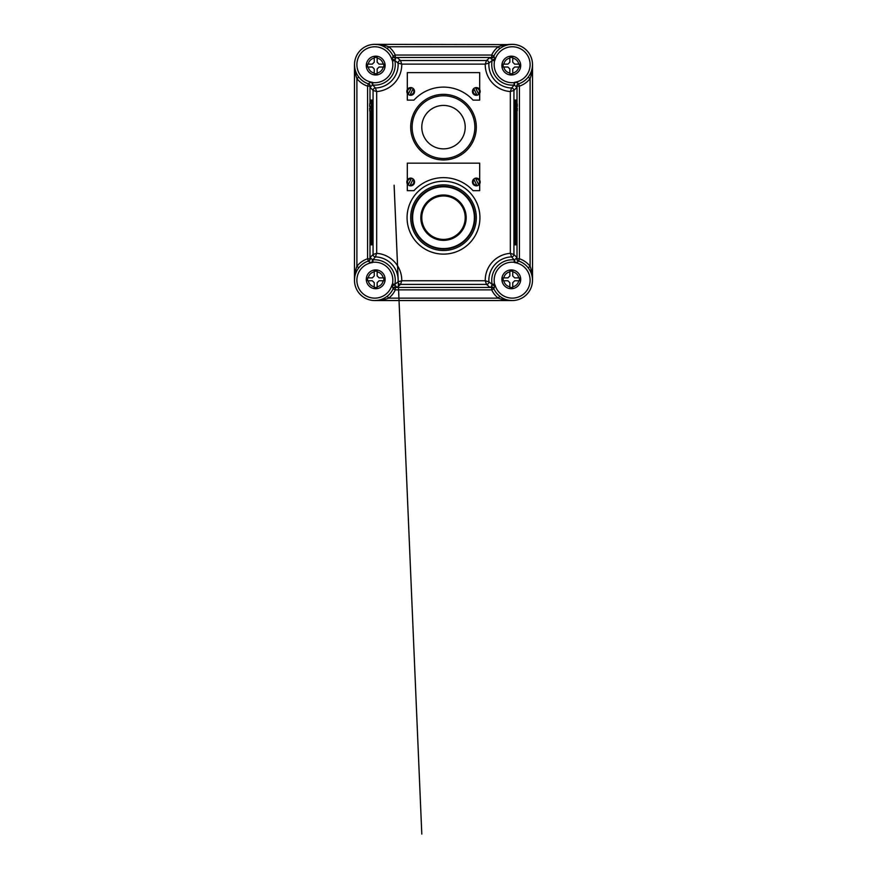 <?xml version="1.0" encoding="UTF-8"?>
<svg xmlns="http://www.w3.org/2000/svg" width="887" height="887" viewBox="0 0 887 887"><rect width="100%" height="100%" fill="white"/><g stroke="black" fill="none" stroke-linecap="round" stroke-linejoin="round"><path stroke-width="1.33" d="M410.692 95.297A3.858 3.858 0 0 1 409.927 95.219L413.198 88.5A3.858 3.858 0 0 0 411.457 87.658L408.186 94.377A3.858 3.858 0 0 0 409.927 95.219L410.249 94.543A3.138 3.138 0 0 0 412.865 89.177L413.198 88.5A3.858 3.858 0 0 1 410.692 95.297A3.858 3.858 0 0 0 413.198 88.5M476.308 87.58A3.858 3.858 0 0 1 480.166 91.439A3.858 3.858 0 0 1 472.693 92.802A3.858 3.858 0 0 1 476.308 87.58M478.758 94.377L475.82 88.345A3.138 3.138 0 0 1 478.448 93.734L478.758 94.377L477.029 95.219A3.858 3.858 0 0 0 478.758 94.377M476.696 94.554L474.101 89.221A3.138 3.138 0 0 0 476.696 94.554L477.029 95.219M407.31 93.312L407.31 100.131L413.941 100.131A40.048 40.048 0 0 1 473.059 100.131L479.69 100.131L479.69 93.312M465.209 127.151A21.709 21.709 0 0 0 443.5 105.431A21.709 21.709 0 0 0 421.791 127.151A21.709 21.709 0 0 0 443.5 148.861A21.709 21.709 0 0 0 465.209 127.151A21.709 21.709 0 0 0 443.5 105.431A21.709 21.709 0 0 0 421.791 127.151A21.709 21.709 0 0 0 443.5 148.861A21.709 21.709 0 0 0 465.209 127.151M412.133 127.151A31.367 31.367 0 0 0 443.5 158.507A31.367 31.367 0 0 0 474.867 127.151A31.367 31.367 0 0 0 443.5 95.785A31.367 31.367 0 0 0 412.133 127.151M416.613 143.295A31.367 31.367 0 0 0 430.749 155.802M476.308 127.151A32.808 32.808 0 0 1 443.5 159.959A32.808 32.808 0 0 1 410.692 127.151A32.808 32.808 0 0 1 443.5 94.332A32.808 32.808 0 0 1 476.308 127.151M375.711 269.914A9.413 9.413 0 0 1 385.113 279.327A9.413 9.413 0 0 1 375.711 288.73A9.413 9.413 0 0 1 366.298 279.327A9.413 9.413 0 0 1 375.711 269.914A9.413 9.413 0 0 0 366.298 279.327A9.413 9.413 0 0 0 375.711 288.73M377.152 271.167L374.259 271.167L374.259 275.946L372.329 277.875L367.562 277.875L367.562 280.769L372.329 280.769L374.259 282.698L374.259 287.477L377.152 287.477L377.152 282.698L379.082 280.769L383.86 280.769L383.86 277.875L379.082 277.875L377.152 275.946L377.152 271.167M375.711 56.169A9.413 9.413 0 0 1 385.113 65.583A9.413 9.413 0 0 1 375.711 74.985A9.413 9.413 0 0 1 366.298 65.583A9.413 9.413 0 0 1 375.711 56.169A9.413 9.413 0 0 0 366.298 65.583A9.413 9.413 0 0 0 375.711 74.985M377.152 57.422L374.259 57.422L374.259 62.201L372.329 64.13L367.562 64.13L367.562 67.024L372.329 67.024L374.259 68.953L374.259 73.732L377.152 73.732L377.152 68.953L379.082 67.024L383.86 67.024L383.86 64.13L379.082 64.13L377.152 62.201L377.152 57.422M511.289 269.914A9.413 9.413 0 0 1 520.702 279.327A9.413 9.413 0 0 1 511.289 288.73A9.413 9.413 0 0 1 501.887 279.327A9.413 9.413 0 0 1 511.289 269.914A9.413 9.413 0 0 0 501.887 279.327A9.413 9.413 0 0 0 511.289 288.73M512.741 271.167L509.848 271.167L509.848 275.946L507.918 277.875L503.14 277.875L503.14 280.769L507.918 280.769L509.848 282.698L509.848 287.477L512.741 287.477L512.741 282.698L514.671 280.769L519.438 280.769L519.438 277.875L514.671 277.875L512.741 275.946L512.741 271.167M392.475 60.992L392.442 59.573L391.954 59.884A17.851 17.851 0 0 0 356.896 64.662A17.851 17.851 0 0 0 372.429 82.314L373.028 82.624A18.095 18.095 0 0 0 392.475 60.992L394.837 60.516A20.501 20.501 0 0 1 372.806 85.03L375.401 88.001L376.676 91.561L373.061 90.419L370.023 87.27L370.134 85.972A2.417 2.24 54 0 0 368.548 83.788C369.025 82.89 370.201 82.447 372.096 82.458L372.496 85.019L370.023 87.27L370.023 86.139A2.417 2.406 54.2 0 0 368.371 83.844L368.548 83.788A2.417 2.295 -156.9 0 1 370.156 86.638A2.417 1.685 -161.6 0 0 370.134 85.972L370.012 86.139A2.417 2.406 108.4 0 0 368.36 83.844A20.268 20.268 0 0 1 374.746 44.35L509.049 44.605M392.475 283.907A18.095 18.095 0 0 0 373.028 262.275L372.429 262.585A17.851 17.851 0 0 0 372.34 297.977A17.851 17.851 0 0 0 391.954 285.015L392.475 283.907L394.837 284.394L398.097 281.822L401.756 280.769L400.503 284.394L397.021 287.432L394.937 287.144A2.417 2.029 -33 0 0 392.996 288.397L391.954 285.015L394.793 284.949L397.021 287.432L395.314 287.432A2.417 2.406 -32.5 0 0 393.118 288.829L392.996 288.397A2.417 2.118 121.3 0 1 396.023 287.111A2.417 1.608 118.9 0 0 394.937 287.144L395.314 287.432A2.417 2.406 24.9 0 0 393.118 288.829A20.268 20.268 0 0 1 359.623 293.774A20.268 20.268 0 0 1 368.36 261.055L368.548 261.122A2.417 2.24 126 0 0 370.134 258.937L370.023 257.629L372.806 259.88A20.501 20.501 0 0 1 394.837 284.394L394.793 284.949M518.64 261.055L518.629 261.055A20.268 20.268 0 0 1 512.254 300.549A20.268 20.268 0 0 1 493.882 288.829L494.004 288.397A2.417 2.029 33 0 0 492.063 287.144L489.979 287.432L490.977 287.111L492.163 284.394A20.501 20.501 0 0 1 514.194 259.88L511.599 256.897L510.324 253.338L513.939 254.491L516.977 257.629L516.866 258.937A2.417 2.24 -126 0 0 518.452 261.122C517.975 262.02 516.799 262.463 514.903 262.452L514.504 259.891L516.977 257.629L516.977 258.771A2.417 2.406 -125.8 0 0 518.629 261.055L518.452 261.122A2.417 2.295 23.1 0 1 516.844 258.261A2.417 1.685 18.4 0 0 516.866 258.937L516.988 258.771A2.417 2.406 -71.6 0 0 518.64 261.055A20.268 20.268 0 0 1 512.254 300.549L374.746 300.549C379.492 300.615 384.149 299.806 388.728 298.143L387.242 296.247M492.207 284.949L495.046 285.015L494.004 288.397A2.417 2.118 58.7 0 0 490.977 287.111A2.417 1.608 61.1 0 1 492.063 287.144L491.686 287.432A2.417 2.406 155.1 0 1 493.882 288.829A2.417 2.406 -147.5 0 0 491.686 287.432L489.979 287.432L486.497 284.394L485.244 280.769L488.903 281.822L492.163 284.394L494.525 283.907L494.868 285.559L492.185 285.27L495.046 285.015A17.851 17.851 0 0 0 530.071 281.445A17.851 17.851 0 0 0 514.571 262.585L513.972 262.275L514.504 259.891M493.882 56.081A20.268 20.268 0 0 1 532.255 61.38A20.268 20.268 0 0 1 518.64 83.844L518.452 83.788A2.417 2.24 -54 0 0 516.866 85.972L516.977 87.27L514.194 85.03A20.501 20.501 0 0 1 492.163 60.516L488.903 63.088L485.244 64.13L486.497 60.516L489.979 57.478L492.063 57.766A2.417 2.029 147 0 0 494.004 56.502L495.046 59.884L492.207 59.961L489.979 57.478L491.686 57.478A2.417 2.406 147.5 0 0 493.882 56.081L494.004 56.502A2.417 2.118 -58.7 0 1 490.977 57.799A2.417 1.608 -61.1 0 0 492.063 57.766L491.686 57.478A2.417 2.406 -155.1 0 0 493.882 56.081M515.813 232.505L516.722 233.259L516.722 239.224L516.722 233.259M370.943 232.505L370.223 233.259L370.223 239.224L370.999 239.978L370.278 239.224L370.278 233.259L370.999 232.505L370.223 233.259L370.156 236.241L370.943 239.978M371.187 239.978L371.819 239.168L371.742 215.907L371.664 232.383M371.209 240.1L371.187 232.505M370.633 106.351L370.633 108.281M369.901 106.351L370.866 106.351L370.866 108.281L369.668 108.281L369.779 111.174L371.276 111.174L371.354 104.422L371.276 103.457L369.779 103.457L369.668 106.351L369.779 103.457M369.779 111.174L369.901 108.281M371.354 110.21L371.354 104.422M410.692 185.838A3.858 3.858 0 0 1 409.927 185.76L413.198 179.041A3.858 3.858 0 0 0 411.457 178.198L408.186 184.917A3.858 3.858 0 0 0 409.927 185.76L410.249 185.084A3.138 3.138 0 0 0 412.865 179.717L413.198 179.041A3.858 3.858 0 0 1 410.692 185.838A3.858 3.858 0 0 0 413.198 179.041M476.308 178.121A3.858 3.858 0 0 1 480.166 181.979A3.858 3.858 0 0 1 472.693 183.343A3.858 3.858 0 0 1 476.308 178.121M478.758 184.917L475.82 178.886A3.138 3.138 0 0 1 478.448 184.274L478.758 184.917L477.029 185.76A3.858 3.858 0 0 0 478.758 184.917M476.696 185.095L474.101 179.751A3.138 3.138 0 0 0 476.696 185.095L477.029 185.76M407.31 183.853L407.31 190.672L413.941 190.672A40.048 40.048 0 0 1 473.059 190.672L479.69 190.672L479.69 183.853M511.289 56.169A9.413 9.413 0 0 1 520.702 65.583A9.413 9.413 0 0 1 511.289 74.985A9.413 9.413 0 0 1 501.887 65.583A9.413 9.413 0 0 1 511.289 56.169A9.413 9.413 0 0 0 501.887 65.583A9.413 9.413 0 0 0 511.289 74.985M512.741 57.422L509.848 57.422L509.848 62.201L507.918 64.13L503.14 64.13L503.14 67.024L507.918 67.024L509.848 68.953L509.848 73.732L512.741 73.732L512.741 68.953L514.671 67.024L519.438 67.024L519.438 64.13L514.671 64.13L512.741 62.201L512.741 57.422M443.5 239.401A21.709 21.709 0 0 0 465.209 217.681A21.709 21.709 0 0 0 443.5 195.972A21.709 21.709 0 0 0 421.791 217.681A21.709 21.709 0 0 0 443.5 239.401M476.308 217.681A32.808 32.808 0 0 1 443.5 250.5A32.808 32.808 0 0 1 410.692 217.681A32.808 32.808 0 0 1 443.5 184.873A32.808 32.808 0 0 1 476.308 217.681M369.99 111.174L369.99 258.771L370.023 257.629L373.061 254.491L373.061 90.419A2.417 2.406 134.2 0 1 375.401 88.001A23.406 23.406 0 0 0 398.097 63.088L394.837 60.516L396.023 57.799L397.021 57.478L400.503 60.516L401.756 64.13L398.097 63.088A2.417 2.406 133.1 0 1 400.503 60.516L486.497 60.516A2.417 2.406 -133.1 0 1 488.903 63.088A23.406 23.406 0 0 0 511.599 88.001L514.194 85.03L513.972 82.624L514.903 82.458C516.799 82.447 517.986 82.89 518.452 83.788A2.417 2.295 -23.1 0 0 516.844 86.638A2.417 1.685 -18.4 0 1 516.866 85.972L516.977 86.139A2.417 2.406 125.8 0 1 518.629 83.844A2.417 2.406 71.6 0 0 516.988 86.139L516.977 87.27L513.939 90.419L510.324 91.561L511.599 88.001A2.417 2.406 -134.2 0 1 513.939 90.419L513.939 254.491A2.417 2.406 -45.8 0 1 511.599 256.897A23.406 23.406 0 0 0 488.903 281.822A2.417 2.406 -46.9 0 1 486.497 284.394L400.503 284.394A2.417 2.406 46.9 0 1 398.097 281.822A23.406 23.406 0 0 0 375.401 256.897L372.806 259.88L373.028 262.275M517.309 108.281L517.309 108.281C517.043 111.662 517.698 110.265 516.489 111.174L516.489 103.457L515.724 103.457L515.28 110.21L515.646 104.422M516.489 111.174L515.724 111.174L515.646 110.21M516.367 106.351L516.367 108.281M515.813 239.978L515.258 240.1L515.136 236.241L515.79 232.383M515.79 240.1L516.777 239.224L516.777 233.259L516.777 239.224L516.057 239.978M474.867 217.681A31.367 31.367 0 0 1 443.5 249.047A31.367 31.367 0 0 1 412.133 217.681A31.367 31.367 0 0 1 443.5 186.325A31.367 31.367 0 0 1 474.867 217.681M452.725 196.969A22.674 22.674 0 0 1 462.936 206.006M420.826 217.681A22.674 22.674 0 0 1 443.5 195.007A22.674 22.674 0 0 1 466.174 217.681A22.674 22.674 0 0 1 443.5 240.366A22.674 22.674 0 0 1 420.826 217.681M479.69 89.576L479.69 72.623L407.31 72.623L407.31 89.576M470.387 110.997A31.367 31.367 0 0 0 456.251 98.49M434.275 238.403A22.674 22.674 0 0 1 424.064 229.367M430.749 246.342A31.367 31.367 0 0 1 416.613 233.835M394.793 59.961L391.954 59.884L393.118 56.081A20.268 20.268 0 0 0 374.746 44.35C379.492 44.295 384.149 45.093 388.728 46.767L387.242 48.663C383.273 45.725 379.104 44.295 374.746 44.35A20.268 20.268 0 0 1 393.118 56.081A2.417 2.406 -24.9 0 0 395.314 57.467L397.021 57.478L395.314 57.478A2.417 2.406 32.5 0 1 393.118 56.081M392.442 59.573L394.815 59.64L392.442 59.573M372.496 259.891L372.096 262.452C370.201 262.463 369.014 262.02 368.548 261.122A2.417 2.295 156.9 0 0 370.156 258.261A2.417 1.685 161.6 0 1 370.134 258.937L370.023 258.771A2.417 2.406 -54.2 0 1 368.371 261.055A2.417 2.406 -108.4 0 0 370.012 258.771L370.012 258.771A2.417 2.406 -108.4 0 1 368.338 261.066L367.584 258.771L367.584 86.128A22.674 22.674 0 0 1 356.896 78.599C355.221 74.02 354.423 69.363 354.478 64.618L354.478 280.292C354.423 275.547 355.221 270.879 356.896 266.311L358.791 267.796M372.252 262.275L372.318 259.869L372.252 262.275M514.504 85.019L514.571 82.314A17.851 17.851 0 0 0 530.071 63.454A17.851 17.851 0 0 0 495.046 59.884L494.525 60.992L492.207 59.961M516.722 239.224L516.001 239.978L516.001 232.505L516.777 233.259L516.057 232.505M517.132 106.351L516.378 106.351M370.555 239.867L370.555 244.823L371.875 244.823L371.875 100.076L370.555 100.076L370.555 103.457M370.555 106.351L370.555 108.281M370.555 111.174L370.555 232.616M371.686 240.1L371.819 239.168M371.875 244.823L372.839 244.823L372.839 100.076L371.875 100.076M479.69 180.116L479.69 163.164L407.31 163.164L407.31 180.116M516.445 239.867L516.445 244.823L514.161 244.823L514.161 100.076L516.445 100.076L516.445 103.457M528.208 77.114L530.104 78.599A22.674 22.674 0 0 1 519.416 86.128L519.416 258.771A22.674 22.674 0 0 1 530.104 266.311L530.104 78.599C531.779 74.02 532.577 69.363 532.522 64.618L532.522 280.292C532.577 275.547 531.779 270.879 530.104 266.311L528.208 267.796M509.171 300.316L512.254 300.549C507.508 300.615 502.851 299.806 498.272 298.143L499.758 296.247M499.758 48.663L498.272 46.767L388.728 46.767A22.674 22.674 0 0 1 395.303 55.038L491.697 55.038A22.674 22.674 0 0 1 498.272 46.767C502.851 45.093 507.508 44.295 512.254 44.35A20.268 20.268 0 0 1 518.64 83.844M376.676 253.338L375.401 256.897A2.417 2.406 45.8 0 1 373.061 254.491L376.676 253.338A27.02 27.02 0 0 1 401.756 280.769L485.244 280.769A27.02 27.02 0 0 1 510.324 253.338L510.324 91.561A27.02 27.02 0 0 1 485.244 64.13L401.756 64.13A27.02 27.02 0 0 1 376.676 91.561L376.676 253.338M519.438 67.024L519.438 66.447M408.519 184.241L408.186 184.917A3.858 3.858 0 0 1 411.457 178.198L411.124 178.875A3.138 3.138 0 0 0 408.519 184.241M473.769 179.074L474.101 179.751L473.769 179.074A3.858 3.858 0 0 0 476.308 185.838M371.83 233.436L371.209 232.383M515.125 244.823L515.125 100.076M516.445 106.351L516.445 108.281M516.445 111.174L516.445 232.616M515.314 240.1L515.181 239.168M515.17 233.436L515.258 215.907L515.336 232.383M516.378 108.281L517.132 108.281M516.611 106.351L517.309 106.351C517.043 102.97 517.698 104.367 516.489 103.457M373.028 82.624L372.496 85.019M491.697 287.455A2.417 2.406 155 0 1 493.882 288.852L491.697 289.872L395.303 289.872A22.674 22.674 0 0 1 388.728 298.143L498.272 298.143A22.674 22.674 0 0 1 491.697 289.872L491.697 287.455L395.314 287.432A2.417 2.406 25 0 0 393.118 288.852L393.118 288.829A20.268 20.268 0 0 1 359.623 293.774A20.268 20.268 0 0 1 368.36 261.055M368.36 83.844L368.371 83.844A20.268 20.268 0 0 1 374.746 44.35L377.829 44.583M392.996 56.502A2.417 2.029 -147 0 0 394.937 57.766A2.417 1.608 -118.9 0 0 396.023 57.799A2.417 2.118 -121.3 0 1 392.996 56.502M372.096 82.458L372.318 85.03L372.096 82.458M369.99 258.771L367.584 258.771A22.674 22.674 0 0 0 356.896 266.311L356.896 78.599L358.791 77.114M392.132 285.559L394.815 285.27L392.132 285.559M514.903 262.452L514.682 259.869L514.903 262.452M494.868 59.34L492.185 59.64L494.868 59.34M519.438 280.769L519.438 280.192M367.562 64.13L367.562 64.707M367.562 277.875L367.562 278.451M408.519 93.7L408.186 94.377A3.858 3.858 0 0 1 411.457 87.658L411.124 88.334A3.138 3.138 0 0 0 408.519 93.7M473.769 88.534L474.101 89.221L473.769 88.534A3.858 3.858 0 0 0 476.308 95.297M408.186 94.377A3.858 3.858 0 0 1 411.457 87.658M383.173 277.875A7.595 7.595 0 0 0 377.152 271.865M377.152 286.789A7.595 7.595 0 0 0 383.173 280.769M383.173 64.13A7.595 7.595 0 0 0 377.152 58.121M377.152 73.044A7.595 7.595 0 0 0 383.173 67.024M518.751 277.875A7.595 7.595 0 0 0 512.741 271.865M512.741 286.789A7.595 7.595 0 0 0 518.751 280.769M408.186 184.917A3.858 3.858 0 0 1 411.457 178.198M518.751 64.13A7.595 7.595 0 0 0 512.741 58.121M512.741 73.044A7.595 7.595 0 0 0 518.751 67.024M443.5 254.114A36.434 36.434 0 0 1 407.066 217.681A36.434 36.434 0 0 1 443.5 181.258A36.434 36.434 0 0 1 479.934 217.681A36.434 36.434 0 0 1 443.5 254.114M412.621 217.681A30.879 30.879 0 0 0 443.5 248.571A30.879 30.879 0 0 0 474.379 217.681A30.879 30.879 0 0 0 443.5 186.802A30.879 30.879 0 0 0 412.621 217.681M374.259 271.865A7.595 7.595 0 0 0 368.249 277.875M368.249 280.769A7.595 7.595 0 0 0 374.259 286.789M374.259 58.121A7.595 7.595 0 0 0 368.249 64.13M368.249 67.024A7.595 7.595 0 0 0 374.259 73.044M509.848 271.865A7.595 7.595 0 0 0 503.827 277.875M503.827 280.769A7.595 7.595 0 0 0 509.848 286.789M513.972 262.275A18.095 18.095 0 0 0 494.525 283.907M370.278 239.224L370.278 233.259M369.99 86.128A2.417 2.406 108.4 0 0 368.338 83.844L367.584 86.128L369.99 86.128L369.99 103.457M369.99 106.351L369.99 108.281M509.848 58.121A7.595 7.595 0 0 0 503.827 64.13M503.827 67.024A7.595 7.595 0 0 0 509.848 73.044M494.525 60.992A18.095 18.095 0 0 0 513.972 82.624M517.01 258.771A2.417 2.406 -71.6 0 0 518.662 261.066L519.416 258.771L517.01 258.771L517.01 110.964M517.01 108.281L517.01 106.351M517.01 103.668L517.01 86.128A2.417 2.406 71.6 0 1 518.662 83.844L519.416 86.128L517.01 86.128M491.686 57.478L395.314 57.478M491.697 57.444L491.697 55.038L493.882 56.058A2.417 2.406 -155 0 1 491.697 57.444M395.303 55.038L395.303 57.444A2.417 2.406 -25 0 1 393.118 56.058L395.303 55.038M395.303 287.455L395.303 289.872L393.118 288.852M394.105 185.195L421.802 834.068L394.15 185.716M398.296 282.964L398.252 281.778M370.223 239.302L370.223 233.181M516.777 233.181L516.777 239.302M354.711 67.7L354.478 64.618M377.829 300.316L374.746 300.549M354.478 280.292L354.711 277.199M532.289 277.199L532.522 280.292M532.522 64.618L532.289 67.7M509.171 44.583L512.254 44.35"/></g></svg>
